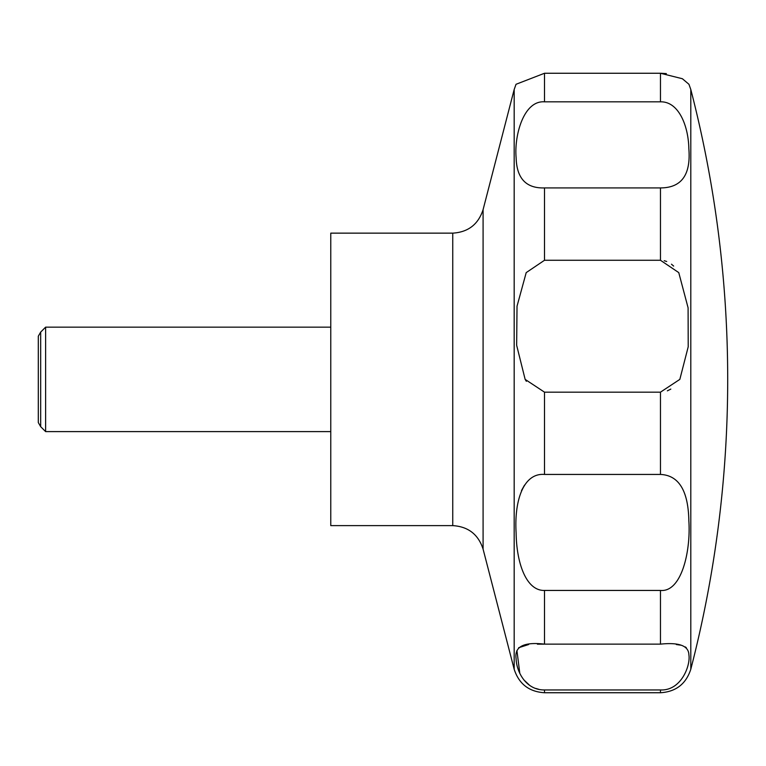 <?xml version="1.0" encoding="UTF-8"?>
<svg xmlns="http://www.w3.org/2000/svg" width="766" height="766" viewBox="0 0 766 766"><rect width="100%" height="100%" fill="white"/><g stroke="black" fill="none" stroke-linecap="round" stroke-linejoin="round"><path stroke-width="1.15" d="M330.768 233.142L330.768 525.62L452.744 525.62L452.744 233.142L330.768 233.142M45.615 327.149L45.615 431.603L40.675 426.672L40.675 332.09L45.615 327.149L330.768 327.149M525.141 379.381L516.648 345.275L517.031 306.199L526.204 272.619L544.511 260.268L660.464 260.268L678.762 272.61L688.088 307.798L688.213 346.787L679.835 379.381L660.464 392.173L544.511 392.173L525.141 379.381L526.347 381.305M544.511 187.919C526.156 188.493 516.696 178.44 516.131 157.748C514.101 136.128 523.427 100.269 544.511 101.83L660.464 101.83C678.647 101.313 688.452 125.902 688.845 148.709C690.942 174.811 681.481 187.881 660.464 187.919L544.511 187.919L544.511 260.268M690.798 89.498L690.798 669.254A1156.995 1156.995 0 0 0 690.798 89.498L688.94 84.279L682.382 78.735L660.464 73.258L544.511 73.258L516.035 84.279L514.178 89.507L514.178 669.254C518.965 683.961 529.076 691.794 544.511 692.742L544.511 689.946C525.725 690.185 516.428 671.418 516.092 658.693C514.312 646.609 523.791 641.755 544.511 644.139L660.464 644.139C679.164 642.195 688.634 645.757 688.883 654.815C690.702 665.51 681.137 690.942 660.464 689.946L544.511 689.946M673.649 266.08L671.466 264.203M666.698 261.484L664.199 260.699M660.732 73.258L666.353 73.603M40.675 426.672L38.3 422.564L38.3 336.197L40.675 332.09M544.511 474.441L660.464 474.441C678.858 475.274 688.318 490.795 688.854 521.014C690.855 551.261 681.52 592.415 660.464 590.442L544.511 590.442C526.261 590.979 516.514 563.125 516.121 532.964C514.12 500.629 523.456 472.708 544.511 474.441L544.511 392.173M686.326 647.739L685.35 646.925M681.165 645.221L676.34 644.532M544.511 590.442L544.511 644.139L537.406 644.177M528.636 644.532L518.649 647.739M516.926 650.516L519.817 673.496M523.829 679.873L529.344 685.063M535.788 688.433L538.68 689.285M524.519 485.127L521.483 490.575M667.358 390.851L670.825 389.099M452.744 233.142C468.189 232.194 478.3 224.361 483.087 209.654L483.087 549.107C478.3 534.4 468.189 526.568 452.744 525.62M544.511 73.258L544.511 101.83M660.464 73.258L660.464 101.83M660.464 187.919L660.464 260.268M660.464 392.173L660.464 474.441M660.464 590.442L660.464 644.139M660.464 689.946L660.464 692.742L544.511 692.742M483.087 209.654L514.178 89.507M690.798 669.254C686.01 683.961 675.899 691.794 660.464 692.742M330.768 431.603L45.615 431.603M483.087 549.107L514.178 669.254"/></g></svg>
